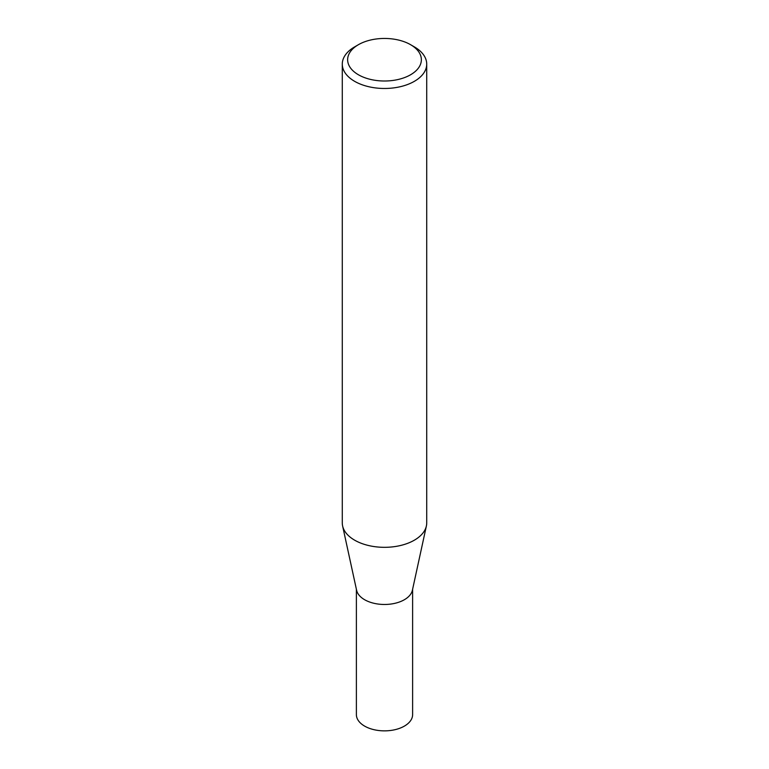 <?xml version="1.0" encoding="UTF-8"?>
<svg xmlns="http://www.w3.org/2000/svg" width="769" height="769" viewBox="0 0 769 769"><rect width="100%" height="100%" fill="white"/><g stroke="black" fill="none" stroke-linecap="round" stroke-linejoin="round"><path stroke-width="1.15" d="M426.718 64.106L426.718 522.958A42.218 24.377 180 0 1 426.382 525.996L412.395 590.265A28.117 16.236 180 0 1 393.613 603.598A28.117 16.236 180 0 1 364.621 599.724A28.117 16.236 180 0 1 356.605 590.265L342.618 525.996A42.218 24.377 180 0 1 342.282 522.958L342.282 64.106A42.218 24.377 180 0 1 354.653 46.871L358.441 44.679A36.854 21.272 0 0 0 358.441 74.776A36.854 21.272 0 0 0 410.559 74.776A36.854 21.272 0 0 0 410.559 44.679L414.347 46.871A42.218 24.377 180 0 1 426.718 64.106A42.218 24.377 180 0 1 400.659 86.618A42.218 24.377 180 0 1 354.653 81.341A42.218 24.377 180 0 1 342.282 64.106M412.617 589.265L412.617 714.632A28.117 16.236 180 0 1 395.256 729.627A28.117 16.236 180 0 1 364.621 726.109A28.117 16.236 180 0 1 356.383 714.632L356.383 589.265M426.382 525.996A42.218 24.377 180 0 1 398.188 546.009A42.218 24.377 180 0 1 354.653 540.184A42.218 24.377 180 0 1 342.618 525.996M414.347 46.871L410.559 44.679A36.854 21.272 0 0 0 358.441 44.679"/></g></svg>
